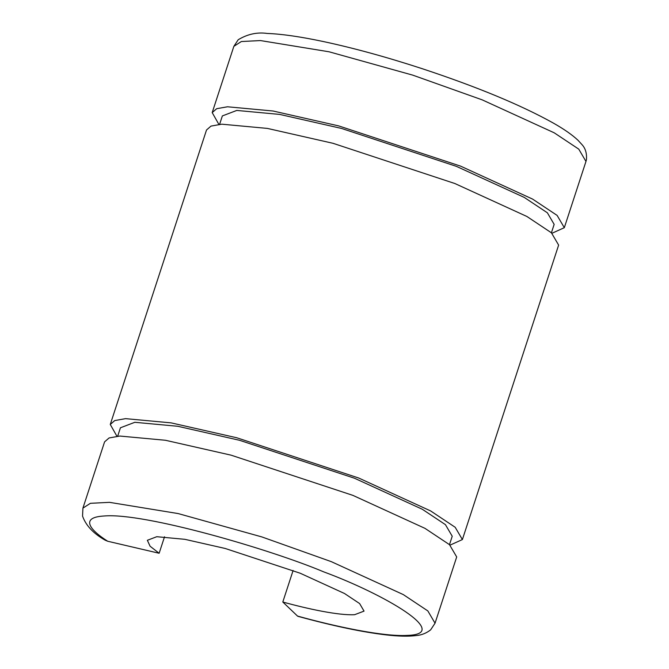 <?xml version="1.0" encoding="UTF-8"?>
<svg xmlns="http://www.w3.org/2000/svg" width="669" height="669" viewBox="0 0 669 669"><rect width="100%" height="100%" fill="white"/><g stroke="black" fill="none" stroke-linecap="round" stroke-linejoin="round"><path stroke-width="1" d="M551.407 232.787L554.158 224.366L547.367 212.792L524.245 197.405L456.383 166.355L341.575 128.456L279.726 114.424L236.767 110.435L222.359 115.921L219.608 124.342M462.388 539.557L558.632 245.088L551.423 232.804L526.888 216.472L454.87 183.523L333.028 143.308L267.391 128.415L221.807 124.183L210.994 126.098L206.512 130.003L110.268 424.464L114.75 420.567L125.555 418.643L171.147 422.875L236.784 437.769L358.617 477.984L430.644 510.94L455.179 527.272L462.388 539.557L450.028 545.143M116.941 436.272L110.268 424.464M164.524 536.781L159.138 553.263L107.692 541.246C89.437 529.656 79.954 517.288 104.205 515.991C144.036 512.421 270.468 549.374 323.829 571.911C383.897 594.072 453.072 634.22 407.195 635.408C383.203 636.804 335.353 626.569 297.513 616.065L282.803 602.008C307.447 608.857 338.849 615.605 354.637 614.694L364.045 611.115L359.613 603.555L344.502 593.503L300.189 573.224L225.236 548.48L184.836 539.314L156.772 536.705L147.356 540.293L150.082 546.222L159.138 553.263M82.923 508.122L90.407 503.305L109.507 502.344L178.171 513.575L261.855 536.923L331.28 561.642L403.298 594.59L427.834 610.922L435.042 623.207L456.693 556.951L449.493 544.666L424.957 528.343L352.931 495.386L231.098 455.171L165.46 440.277L119.868 436.046L109.064 437.961L104.581 441.866L82.923 508.122L82.546 516.092C85.866 525.516 93.409 533.544 105.158 540.176L107.692 541.246M293.106 570.481L282.803 602.008M297.513 616.065L297.973 616.333C333.045 625.933 362.447 632.121 386.18 634.898C398.44 636.336 408.475 636.554 416.294 635.55C421.52 635.124 426.304 633.234 430.635 629.864L435.042 623.207M449.476 544.65L452.227 536.237L445.437 524.655L422.315 509.268L354.453 478.218L239.644 440.319L177.795 426.287L134.829 422.298L120.428 427.784L117.677 436.205M218.872 124.409L212.198 112.601L216.689 108.696L227.493 106.781L273.077 111.012L338.715 125.906L460.556 166.121L532.574 199.078L557.11 215.401L564.318 227.686L551.958 233.28M233.857 46.345L238.214 39.73C247.547 34.102 257.231 32.012 267.274 33.45C281.733 33.994 300.331 36.67 323.068 41.486C353.516 47.984 386.582 57.057 422.273 68.706C477.34 86.937 521.034 105.066 553.347 123.079C564.059 129.142 572.288 134.879 578.008 140.281L581.846 144.462C585.392 148.209 586.93 153.234 586.454 159.548L585.969 161.438L578.769 149.145L554.233 132.822L482.207 99.865L412.79 75.154L329.106 51.797L260.433 40.566L241.333 41.537L233.857 46.345L212.198 112.601M585.969 161.438L564.318 227.686"/></g></svg>
